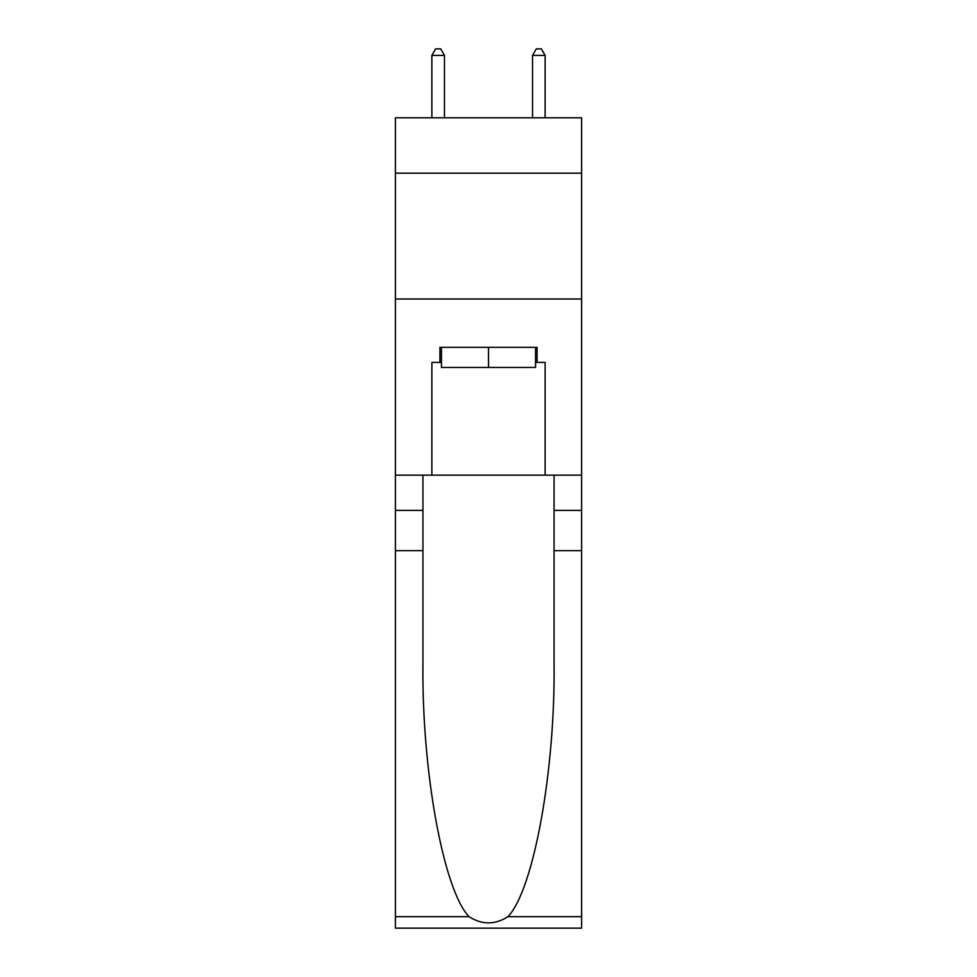 <?xml version="1.0" encoding="UTF-8"?>
<svg xmlns="http://www.w3.org/2000/svg" width="977" height="977" viewBox="0 0 977 977"><rect width="100%" height="100%" fill="white"/><g stroke="black" fill="none" stroke-linecap="round" stroke-linejoin="round"><path stroke-width="1.47" d="M581.608 173.173L581.608 117.802L395.392 117.802L395.392 173.173L581.608 173.173L581.608 475.164L545.129 475.164L545.129 362.418L537.069 362.418L537.069 347.323L439.931 347.323L439.931 362.418L441.445 362.418M395.392 550.662L422.943 550.662L422.943 662.882C421.6 770.157 443.363 889.986 469.033 916.67C482.003 924.95 494.973 924.95 507.967 916.67L581.608 916.67L581.608 928.15L395.392 928.15L395.392 173.173M535.555 347.323L535.555 367.45L441.445 367.45L441.445 347.323M488.5 347.323L488.5 367.45M507.967 916.67C533.637 889.986 555.4 770.157 554.057 662.882L554.057 475.164M554.057 550.662L581.608 550.662L581.608 475.164M422.943 475.164L422.943 550.662M581.608 916.67L581.608 550.662M395.392 475.164L431.871 475.164L431.871 362.418L439.931 362.418M395.392 298.999L581.608 298.999M431.871 475.164L545.129 475.164M535.555 362.418L537.069 362.418M444.462 117.802L444.462 55.396L431.871 55.396L431.871 117.802M431.871 55.396L435.657 48.85L440.688 48.85L444.462 55.396M545.129 117.802L545.129 55.396L532.538 55.396L532.538 117.802M532.538 55.396L536.312 48.85L541.343 48.85L545.129 55.396M554.057 510.397L581.608 510.397M422.943 510.397L395.392 510.397M395.392 916.67L469.033 916.67"/></g></svg>
